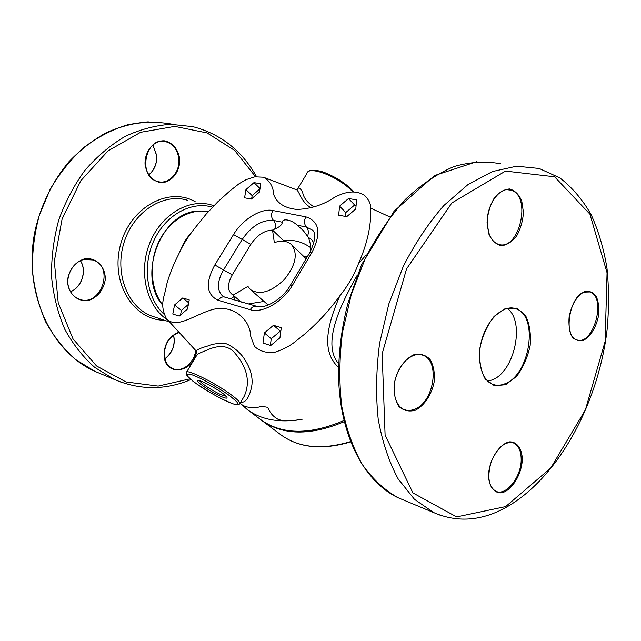 <?xml version="1.0" encoding="UTF-8"?>
<svg xmlns="http://www.w3.org/2000/svg" width="641" height="641" viewBox="0 0 641 641"><rect width="100%" height="100%" fill="white"/><g stroke="black" fill="none" stroke-linecap="round" stroke-linejoin="round"><path stroke-width="0.96" d="M202.003 210.993L200.04 211.009C162.205 209.727 135.996 275.229 162.79 305.236M188.382 304.411L181.387 310.412L180.506 315.019M182.717 297.945L189.223 299.908L187.517 309.01L179.248 316.101L172.79 314.018L174.552 304.964L182.717 297.945L188.686 302.776M174.552 304.964L181.387 310.412M273.467 325.308L281.271 327.663L279.949 337.807L270.726 345.531L262.97 343.039L264.38 332.951L273.467 325.308L280.277 331.141L271.247 338.728L270.342 345.411M264.38 332.951L271.247 338.728M280.798 331.301L280.277 331.141M283.771 241.272L283.546 240.575C293.666 239.446 302.696 241.817 310.645 247.698M310.532 251.288L310.34 243.981L308.561 237.667L303.169 230.431L297.2 225.191C291.671 219.767 282.401 217.972 282.296 222.195C282.144 224.751 279.628 227.026 274.749 229.021L272.521 230.079L283.546 240.575M274.749 229.021C275.926 225.568 275.502 222.699 273.475 220.416C261.961 219.639 251.528 225.985 242.178 239.454L250.831 244.357C257.057 235.175 264.292 230.415 272.521 230.079L274.34 242.586C281.575 240.223 287.28 240.896 291.455 244.59C298.185 253.475 295.846 265.07 284.428 279.388C271.223 292.064 259.885 295.461 250.423 289.572L247.883 286.407L233.084 295.14L235.103 300.148M370.626 208.109C371.435 225.063 367.365 243.62 358.415 263.788C354.329 274.741 348.127 285.429 339.81 295.862C329.474 310.228 317.575 323.128 304.122 334.554C295.91 340.724 291.022 346.901 274.837 352.254C266.528 353.279 259.717 351.292 254.397 346.284L250.711 336.269C250.27 319.923 233.717 304.05 212.427 309.555C193.358 315.132 176.139 329.69 166.331 318.433C158.888 303.65 165.09 296.006 166.428 285.317C169.232 275.037 173.286 264.741 178.575 254.421C182.773 245.03 188.438 235.976 195.569 227.243L206.154 214.118L217.772 201.835L230.247 190.601L239.173 183.655L246.128 179.616L254.878 176.812L263.363 177.204C269.693 180.53 273.178 186.443 273.835 194.936C277.144 203.349 284.836 208.181 296.903 209.431C310.773 208.878 323.2 204.92 334.177 197.556C346.276 190.946 356.396 190.217 364.537 195.361C368.879 199.752 370.915 203.998 370.626 208.109L389.624 216.826M245.928 189.608L253.964 182.613L260.759 183.759L259.477 191.996L251.336 199.055L244.582 197.805L245.928 189.608L252.137 195.601L251.625 198.806M339.594 206.122L348.52 198.51L356.628 199.872L355.771 208.974L346.725 216.666L338.656 215.176L339.594 206.122L345.755 212.556L345.371 216.41M214.807 264.973L233.516 234.55L242.178 239.454L223.533 269.917L214.807 264.973C205.184 282.825 206.298 294.596 218.164 300.284C220.095 297.456 222.379 296.414 225.015 297.176L256.456 306.23M250.831 244.357L232.25 274.861C227.018 284.492 227.299 291.246 233.084 295.148L241.24 302.087M306.118 258.756L291.455 244.59M307.191 256.953L303.818 256.392M248.452 303.922L264.004 301.414M222.844 397.204C213.95 393.903 195.729 381.94 197.781 380.698C198.782 378.27 225.472 393.486 226.93 397.308C227.459 398.478 226.105 398.438 222.844 397.204M314.082 206.955C307.335 202.724 303.514 197.805 302.616 192.18C300.108 187.717 298.265 186.892 297.079 189.72M264.853 177.765L295.221 189.303C299.515 189.071 299.355 200.753 310.981 207.82M186.611 372.02L196.771 355.258C197.003 354.297 200.144 352.71 206.194 350.491C214.278 346.525 225.56 343.704 233.556 351.548C247.13 366.74 250.695 381.627 244.245 396.21L241.785 400.393M240.679 402.268C245.006 402.828 248.355 398.862 250.743 390.377C253.996 379.985 251.4 368.823 242.971 356.893C238.532 351.148 233.036 346.797 226.465 343.84C219.334 342.967 213.036 343.712 207.572 346.06C199.655 348.295 195.986 350.09 196.571 351.436L197.132 354.545M226.065 396.218L222.691 395.353C215.416 392.645 200.521 383.206 199.736 380.762M191.186 232.995C186.299 238.148 182.669 244.141 180.289 250.976M240.159 403.157L247.033 409.359C261.216 419.919 279.62 423.204 302.231 419.214C292.552 421.185 284.628 421.297 278.466 419.567C269.156 414.471 269.012 408.077 267.385 407.283L261.376 406.21C258.756 407.828 245.535 409.319 240.167 403.141M366.195 254.814L358.423 263.788M339.81 295.862C327.567 324.202 320.676 351.164 338.576 367.429M338.672 363.808C321.79 344.201 339.738 306.053 357.069 275.51M247.033 409.359L260.583 419.551C281.832 434.814 309.627 435.143 343.961 420.52M356.124 205.264L354.625 205.008L345.755 212.556M348.52 198.51L354.625 205.008M259.974 188.807L252.137 195.601M253.964 182.613L260.014 188.542M507.263 308.369C525.452 321.526 514.595 371.948 492.048 379.969L487.801 381.211M163.767 314.002C146.685 298.273 142.046 266.031 153.952 240.455C165.731 214.799 191.507 200.793 212.508 207.163M213.894 205.721L211.802 205.048C188.855 197.989 160.49 214.847 149.425 243.917C138.136 272.882 146.981 307.151 167.902 320.131M155.587 317.311L151.308 315.893C127.583 306.959 114.298 273.162 124.042 242.49C133.48 211.722 163.183 192.749 187.324 200.2M195.321 201.787C168.831 186.186 129.963 207.251 120.404 245.166C110.268 282.921 133.761 320.468 164.304 320.196M190.048 378.831L158.159 386.098L125.997 381.956L96.551 365.963L72.994 338.849L58.211 302.776L54.317 261.304L62.097 219.014L80.766 180.77L108.033 150.867L140.595 132.294L174.769 126.389L207.083 132.927L234.694 150.459L255.551 176.716M178.999 332.166C168.984 336.148 164.024 344.113 164.096 356.059C165.514 377.381 194.351 372.453 196.37 351.22M179.688 158.76C177.902 148.872 172.846 142.895 164.529 140.82C153.72 140.083 144.177 151.781 145.082 164.905C147.085 174.961 152.278 180.874 160.659 182.653C171.387 182.997 180.45 171.524 179.688 158.76M84.179 258.916C75.053 262.193 69.524 269.076 67.609 279.572C66.993 292.905 77.537 302.824 89.115 300.268C98.009 296.839 103.377 290.036 105.228 279.853C105.941 266.92 95.934 256.729 84.179 258.916M100.693 373.759L94.884 371.339L75.67 359.569C63.924 349.297 53.964 336.789 45.783 322.054C38.869 306.246 34.43 289.195 32.475 270.895C32.074 252.25 34.342 233.749 39.277 215.392L50.086 189.456C59.501 173.382 70.71 159.425 83.723 147.582C97.472 137.222 111.951 129.658 127.158 124.899C142.446 121.806 157.382 121.558 171.972 124.138M256.52 176.604C241.889 150.603 220.688 133.953 192.909 126.662L170.69 124.306C155.338 125.388 140.139 129.426 125.099 136.413C110.452 145.082 97.095 156.34 85.021 170.194C73.995 185.313 65.206 202.019 58.66 220.296C53.596 239.093 51.24 258.019 51.576 277.088C53.475 295.789 57.89 313.201 64.821 329.314C73.026 344.337 83.034 357.053 94.852 367.477L114.178 379.376L121.341 382.3M148.808 174.737C154.537 169.961 157.157 163.495 156.668 155.338L152.903 145.002M178.799 158.8C180.401 172.285 168.655 185.025 157.63 181.451C136.934 176.9 145.627 135.315 165.987 141.749C173.342 144.121 177.613 149.802 178.799 158.8M162.429 141.332L163.046 141.341M70.518 291.711C81.84 287.384 87.168 270.686 80.421 260.703M83.915 259.461L93.097 259.982C115.428 267.209 100.124 308.505 78.603 298.922C73.635 296.767 70.294 292.777 68.579 286.944C65.478 277.417 72.064 262.225 84.027 259.453L93.097 259.982L91.014 259.381M164.881 358.832C172.701 352.678 175.61 344.786 173.599 335.139M195.617 350.387C194.616 362.79 181.964 372.966 172.653 368.559C167.854 366.299 165.049 362.037 164.248 355.771M282.296 222.195L273.475 220.416C271.143 217.611 270.927 214.302 272.834 210.504C261.015 207.948 242.61 219.35 233.516 234.55M272.834 210.504L305.853 216.834C319.45 221.361 321.534 233.108 312.111 252.097L292.56 285.061C282.881 301.943 262.289 313.721 250.174 309.675L218.164 300.284M292.56 285.061L290.333 285.357C282.32 299.692 264.252 309.178 257.097 306.414C254.445 305.653 252.137 306.743 250.174 309.675M290.525 285.029L309.803 252.546L312.111 252.097M310.02 252.177C315.492 240.183 316.317 232.843 312.488 230.167L306.43 227.05C304.098 224.166 303.914 220.76 305.853 216.834M307.64 235.904C308.85 232.338 308.449 229.39 306.43 227.05L297.2 225.191M313.77 243.724C312.976 240.768 311.246 238.748 308.561 237.667M232.25 274.861L223.533 269.917C217.123 281.287 216.754 289.94 222.419 295.894L224.422 296.999M233.685 296.831L230.76 298.826M230.536 396.386L236.673 401.675C238.42 404.07 237.563 404.904 234.085 404.175C225.207 401.418 206.658 391.218 194.872 382.637L188.502 377.317C186.379 374.737 186.916 373.703 190.097 374.208C198.638 376.604 218.597 387.541 230.536 396.386M232.154 395.489C216.402 383.31 184.56 367.63 186.194 372.709L186.964 375.658L192.741 381.042C201.002 387.052 210.424 392.909 221.017 398.598L232.819 403.822L237.755 404.872L240.014 403.397C239.846 401.987 237.226 399.351 232.154 395.489M239.614 404.07L241.753 400.449M352.694 191.811L352.71 191.827C339.618 177.004 307.784 164.681 306.759 173.751L297.993 188.214M162.806 305.036C150.395 289.235 148.616 262.321 159.032 241.288C169.4 220.208 190.273 208.085 208.373 211.618M261.103 419.935L261.616 420.328C282.673 435.479 310.212 435.928 344.241 421.666M350.619 441.937C322.135 450.359 298.85 447.955 280.758 434.726C298.69 447.875 321.934 450.182 350.499 441.633M587.685 291.559L589.72 291.943C607.147 296.623 593.35 346.781 576.588 339.762C563.263 337.142 568.952 296.206 584.336 292.112L589.72 291.943L587.965 291.575M584.632 291.543C577.076 295.677 571.916 303.994 569.16 316.51C568.463 324.282 569.336 330.82 571.788 336.124C575.025 340.075 578.943 341.477 583.558 340.331C590.914 335.988 595.922 327.783 598.566 315.717C599.295 308.177 598.518 301.727 596.226 296.366C593.133 292.24 589.271 290.637 584.632 291.543M504.964 383.751C500.605 385.578 496.479 385.746 492.568 384.263C481.359 380.249 475.838 358.8 482.256 338.304C488.426 317.712 504.611 304.355 515.685 308.738C539.025 315.292 530.219 374.697 504.964 383.751M511.999 307.96L512.608 308.025M505.621 384.72L516.59 376.379C523.104 367.646 527.623 357.39 530.147 345.603C531.125 333.873 529.586 323.857 525.54 315.556L516.774 308.145L505.589 308.337L494.171 316.342C487.232 325.259 482.449 335.94 479.829 348.367C478.963 360.667 480.758 370.891 485.237 379.031L494.427 385.746L505.621 384.72M507.135 189.712L510.701 190.113C532.447 195.321 519.218 252.153 498.193 244.229C491.519 241.657 487.881 234.414 487.272 222.499C486.655 203.95 500.661 186.026 510.701 190.113L507.672 189.688M487.064 222.619L488.979 234.342C492.04 240.776 496.214 244.566 501.526 245.711C507.047 245.022 512.111 241.737 516.718 235.84C520.596 228.797 522.84 221.001 523.449 212.451L521.75 200.929C518.906 194.431 514.859 190.441 509.595 188.959C504.026 189.351 498.826 192.524 494.011 198.47C489.948 205.713 487.633 213.765 487.064 222.619M521.189 459.148C521.622 476.648 506.078 496.575 495.741 491.206C488.418 486.479 486.96 476.503 491.375 461.256C497.961 446.977 505.372 440.896 513.625 443.019C518.529 445.415 521.053 450.791 521.189 459.148M522.327 459.116C521.886 448.404 516.854 441.553 509.427 441.873C499.083 443.925 488.779 460.558 488.482 475.991C489.083 486.952 494.443 493.53 501.911 492.793C512.199 490.181 521.886 474.06 522.327 459.116M414.655 409.182C410.857 410.729 407.275 410.809 403.91 409.431C395.265 406.065 391.202 390.097 396.531 375.354C401.651 360.538 414.487 351.564 422.972 355.29C440.479 360.907 433.925 402.396 414.655 409.182M420.216 354.569L420.776 354.657M415.336 410.24C424.574 405.553 431.986 394.111 434.334 381.091C434.87 372.485 433.428 365.234 429.983 359.329C425.512 354.882 420.127 353.359 413.83 354.745C404.367 359.104 396.507 370.867 394.127 384.408C393.654 393.31 395.265 400.673 398.95 406.49C403.638 410.689 409.094 411.939 415.336 410.24M404.231 500.309L398.285 497.825C384.752 490.301 372.741 479.18 362.253 464.477C352.943 447.835 346.1 428.396 341.741 406.17C339.025 382.717 339.265 358.143 342.47 332.447L351.324 294.371L365.362 258.243C377.028 235.712 390.409 216.057 405.505 199.263C421.225 184.528 437.354 173.639 453.892 166.588C470.294 161.836 485.934 160.923 500.813 163.84M505.669 506.59L456.664 516.91L412.908 492.929L385.097 435.055L382.156 353.736L406.538 268.924L451.849 202.965L505.525 171.075L554.601 176.788L589.928 214.158L607.059 272.778L605.112 341.485L585.417 409.815L550.787 467.994L505.669 506.59M476.968 161.604L434.59 175.546L394.087 211.21L361.532 264.781L347.951 303.129C341.332 329.041 338.232 354.569 338.656 379.704C340.692 437.595 364.889 482.2 398.285 497.825L433.749 512.616C457.025 522.631 480.806 521.069 505.108 507.928C557.229 479.372 598.013 404.928 607.043 330.283C609.038 309.002 609.022 288.33 606.987 268.259C603.79 248.804 598.518 230.976 591.194 214.775C582.701 199.784 572.285 187.509 559.938 177.95L539.193 168.471L516.63 166.195L492.504 171.516L467.874 184.664L443.933 205.432C428.685 222.836 415.12 243.187 403.237 266.504L388.847 303.866L379.624 343.191C376.171 369.705 375.69 395.016 378.198 419.134C382.348 441.961 388.991 461.865 398.133 478.859L414.455 499.307L433.749 512.616L440.968 515.532M492.2 384.937L492.649 384.296M155.603 317.319L169.585 321.95M190.906 379.568C165.266 390.329 139.69 390.273 114.178 379.376L94.884 371.339C50.383 351.677 22.331 290.694 35.231 229.871C41.465 203.91 52.738 181.147 69.06 161.588C80.478 149.722 92.921 140.067 106.406 132.615C120.22 126.549 134.201 122.952 148.335 121.83M152.862 145.034L156.556 155.29C157.99 162.822 152.43 172.525 148.776 174.689M70.494 291.671C81.728 287.344 87.04 270.63 80.389 260.719M164.865 358.752C172.573 352.606 175.466 344.754 173.527 335.187M179.304 332.503C169.344 336.14 164.36 343.937 164.36 355.883C165.186 362.149 167.95 366.372 172.653 368.559M250.423 289.572L268.154 305.028M307.784 172.092C308.481 170.137 312.479 169.777 319.771 171.019C324.282 172.084 330.411 174.793 338.16 179.143C347.31 185.121 348.904 186.924 352.75 190.714L353.752 191.835M200.04 211.009L204.511 211.105M198.446 380.53L197.781 380.698M166.62 318.745L196.426 351.284M280.758 434.726L261.616 420.328"/></g></svg>
